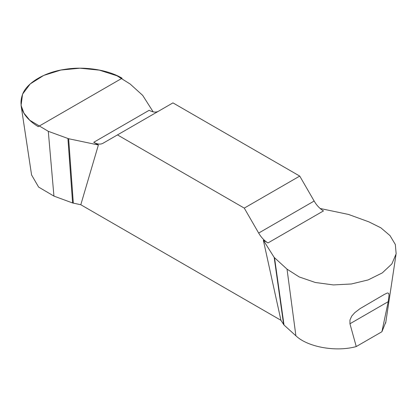 <?xml version="1.0" encoding="UTF-8"?>
<svg xmlns="http://www.w3.org/2000/svg" width="417" height="417" viewBox="0 0 417 417"><rect width="100%" height="100%" fill="white"/><g stroke="black" fill="none" stroke-linecap="round" stroke-linejoin="round"><path stroke-width="0.63" d="M385.819 322.065L381.904 331.75L356.254 346.558C336.034 352.224 307.663 347.095 295.898 335.8L284.013 325.025L280.933 320.287L80.804 204.742L72.6 202.964L53.939 196.105L38.604 187.066L31.541 174.879L31.405 173.847M349.941 323.764L349.962 319.969L351.724 316.112L354.695 312.734L359.97 308.684L384.495 294.339L387.497 292.942L388.743 293.412L389.025 295.314L388.222 301.663L349.941 323.764L356.254 346.558M268.011 242.923L323.488 210.898A18.676 10.785 60 0 1 314.147 201.036L299.74 176.083L244.268 208.109L258.67 233.061A18.676 10.785 -120 0 0 268.011 242.923L263.346 240.228L274.172 257.398L287.032 269.153L299.192 276.935L315.32 282.486L333.35 284.926L351.401 283.982L368.138 279.922L382.274 272.911L391.86 263.93L396.15 253.797L395.337 244.508L389.994 235.589L380.857 227.812L368.915 221.875L348.56 214.453L320.157 208.484M381.904 331.75L388.222 301.663M153.164 111.855L142.682 95.373L130.177 84.041L116.984 75.785L99.408 70.15L79.991 68.195L60.892 70.046L43.707 75.43L30.243 83.911L22.549 94.169L21.074 105.407L23.931 113.122L29.81 120.284L48.294 131.319L68.649 138.741L98.391 144.991L93.726 142.296A18.676 10.785 -120 0 0 103.062 143.224L172.946 102.879L299.74 176.083M158.491 111.219A18.676 10.785 60 0 1 149.197 110.27L93.726 142.296M244.268 208.109L117.469 134.905M98.391 144.991L80.804 204.742M280.933 320.287L263.346 240.228M68.649 138.741L73.329 203.173M67.919 138.538L72.6 202.964M274.532 257.821L284.013 325.025M274.172 257.398L283.654 324.603M38.223 126.648C22.956 117.198 17.837 106.173 22.872 93.575C27.548 82.295 45.271 72.063 64.807 69.368C84.067 66.063 108.274 69.806 122.092 78.229L38.223 126.648M287.032 269.153L295.898 335.8M48.294 131.319L53.939 196.105M258.67 233.061L314.147 201.036M395.957 254.891L385.662 323.107M21.074 105.412L31.551 174.791"/></g></svg>
